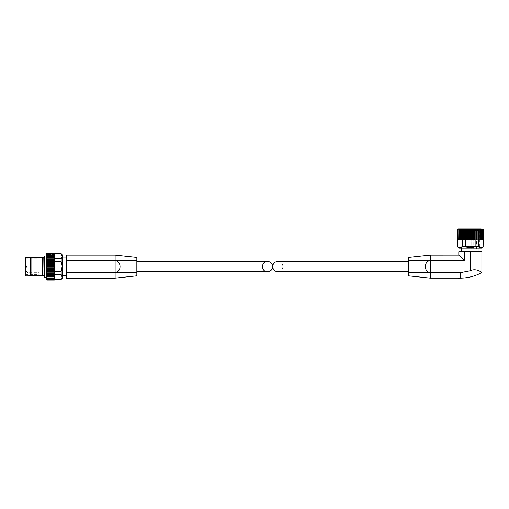 <?xml version="1.0" encoding="UTF-8"?>
<svg xmlns="http://www.w3.org/2000/svg" width="509" height="509" viewBox="0 0 509 509"><rect width="100%" height="100%" fill="white"/><g stroke="black" fill="none" stroke-linecap="round" stroke-linejoin="round"><path stroke-width="0.38" stroke-dasharray="2.54 1.91" d="M277.85 261.429C284.48 261.181 284.48 272.003 277.85 271.755M408.536 266.589L408.536 271.755L408.536 266.589M430.27 278.13L430.27 272.703L460.155 272.703L470.348 270.731C476.488 267.721 482.029 272.767 481.889 272.519C482.036 272.786 476.526 267.715 470.348 270.731L470.348 251.783L481.889 251.783M408.536 275.827L408.536 260.653L464.233 260.474L458.8 255.041M430.27 260.474C423.698 261.352 423.679 271.819 430.27 272.703L430.27 255.047M408.536 272.525L430.27 272.703M458.8 251.783L464.233 251.783L464.233 260.474M479.039 251.783L461.65 251.783L479.039 251.783M470.348 251.783L464.233 251.783M481.889 248.118L458.8 248.118M483.251 246.757L483.117 239.962L477.493 239.962L478.339 239.962L478.339 246.757L475.126 246.757C471.945 247.966 468.757 247.966 465.57 246.757L462.35 246.757L462.35 239.962L457.54 239.962L457.438 246.757M462.35 246.757L459.964 247.673M483.117 246.757L480.725 247.673M465.57 246.757L465.57 239.962L461.917 239.962L461.917 228.999L457.235 229.285L457.54 239.962L457.438 229.063M475.126 246.757L475.126 239.962L476.774 239.962L475.088 239.962L475.915 239.962L475.915 229.285L461.917 228.999M483.251 229.063L483.455 239.962L483.117 239.962L483.55 239.962L475.915 239.962M463.909 239.962L465.595 239.962L463.909 239.962M465.913 239.962L465.913 228.999M465.57 239.962L475.126 239.962M475.088 239.962L475.088 228.999M482.507 228.999L482.487 239.962L482.487 228.986L482.507 239.962L482.856 239.962L482.487 239.962L482.507 228.999L482.856 229.285L475.915 229.285M481.622 239.962L481.622 228.986L481.622 239.962M466.339 239.962L474.719 239.962L465.964 239.962L466.339 239.962L466.339 229.285M457.375 239.962L457.375 229.285L457.139 239.962L460.314 239.962L460.282 229.285L460.791 229.285L460.791 239.962L460.276 239.962L460.276 229.298M459.061 228.986L459.061 239.962L458.902 229.19M458.202 228.986L458.202 239.962L458.202 228.986L458.183 239.962L457.833 239.962L458.183 239.962L458.087 229.044M457.572 239.962L462.35 239.962M457.788 229.4L457.833 239.962L458.106 229.285L458.106 239.962M458.844 229.355L458.863 239.962L458.863 229.285L459.264 229.285L459.264 239.962M460.314 239.962L460.314 228.993L460.314 239.962M461.917 239.962L460.791 239.962M478.339 239.962L483.117 239.962M481.838 229.355L481.838 239.962L481.826 229.285L481.425 229.285L481.425 239.962M482.856 229.438L482.901 239.962L482.901 229.4M408.536 260.653L408.536 257.357M461.65 248.118L479.039 248.118L461.65 248.118M463.807 239.962L463.19 239.962L463.807 239.962L463.807 228.999M477.175 239.962L476.774 239.962L477.175 239.962L477.175 228.999M480.407 229.285L480.407 239.962L480.407 229.285L479.892 229.285L479.892 239.962M481.629 228.999L481.629 239.962L481.788 229.196M482.856 229.285L482.577 239.962M483.455 239.962L483.455 229.285L482.602 228.999L482.602 239.962L482.602 229.044M483.455 229.285L483.315 239.962M482.736 228.961L459.481 228.961L481.215 228.961L479.739 230.431L460.95 230.431L479.739 230.431L479.739 246.483L460.95 246.483L479.739 246.483M478.046 246.483L462.643 246.483L478.046 246.483L478.046 230.73L462.643 230.73L478.046 230.73L477.506 230.183L463.184 230.183L477.506 230.183M472.657 230.183L468.038 230.183L472.657 230.183C472.517 231.589 471.748 232.358 470.348 232.492A2.31 2.31 0 0 0 472.657 230.183M473.637 230.183L476.558 230.183L473.637 230.183L473.637 233.714L476.558 233.714L473.637 233.714M471.805 230.183L468.884 230.183L471.805 230.183L468.884 230.183L471.805 230.183L471.805 233.714L468.884 233.714L471.805 233.714L468.884 233.714L471.805 233.714L471.805 230.183M476.558 230.183L476.558 233.714M476.456 233.714L473.739 233.714L476.456 233.714L476.456 249.2L473.739 249.2L476.456 249.2M471.703 233.714L468.986 233.714L471.703 233.714L471.703 249.2L468.986 249.2L471.703 249.2L468.986 249.2L471.703 249.2L471.703 233.714L468.986 233.714L471.703 233.714M136.845 266.589L136.845 271.755L136.845 266.589M30.203 275.91L30.203 257.274M25.45 275.91L25.45 257.274M42.393 257.369L42.393 275.808L31.87 275.808L31.87 257.369M44.06 275.783L44.334 257.395L44.334 275.789L44.334 257.395L44.06 275.783L43.793 257.401M136.845 257.357L136.845 272.525L66.202 272.703L66.202 278.137M115.11 255.041L115.11 260.474C121.696 261.365 121.683 271.831 115.11 272.703L115.11 278.13M66.202 255.041L66.202 272.703M136.845 260.653L66.202 260.474M66.202 266.589L66.202 275.286L66.202 266.589M62.092 266.589L61.175 261.811L54.387 261.811L54.387 258.597L61.175 258.597L62.092 256.205M54.387 273.581L54.387 270.96L54.387 273.657L54.387 271.367L61.175 271.367L61.175 274.586L54.387 274.586L54.387 273.581L46.777 273.581L46.777 278.308L46.777 277.825L46.777 278.277L54.387 278.277L54.387 279.842L46.777 279.842L46.777 278.646L46.777 279.6L46.777 278.747L46.777 279.498L54.387 279.498L54.387 279.047L54.387 279.498L46.777 279.498M61.175 261.811L61.175 258.597M54.387 253.819L54.387 258.286L54.387 253.705L61.175 253.686M46.777 266.589L46.777 277.24L46.777 266.589M25.45 266.589L25.45 274.434L25.45 266.589M44.334 257.42L30.203 257.42M54.387 255.327L46.777 255.327L46.777 254.869L54.387 254.869L54.387 255.391L54.387 253.584L46.777 253.584L46.777 254.335L54.387 254.335L54.387 253.705L54.387 254.532L46.777 254.335L46.777 253.342L54.387 253.342L54.387 253.705L46.777 253.686L46.777 255.391L46.777 254.869L46.777 255.391L46.777 254.907L54.387 254.907L54.387 255.391L54.387 254.869L54.387 258.597M54.387 261.811L54.387 270.743L54.387 262.434L54.387 264.616L46.777 264.616L46.777 273.581M54.387 274.586L54.387 279.047L54.387 274.898L54.387 276.26L46.777 276.253L54.387 276.126L46.777 276.132L54.387 276.132L46.777 276.126L54.387 276.126L54.387 278.308L46.777 278.105L46.777 279.6L54.387 279.498M54.387 277.825L46.777 278.105L54.387 277.825M54.387 264.616L54.387 267.829L46.777 267.829M54.387 267.829L54.387 271.367M54.387 262.224L46.777 262.224L46.777 264.616M54.387 259.393L46.777 259.393L46.777 262.224M46.777 255.327L46.777 257.051L54.387 257.051L46.777 256.924L54.387 256.924L46.777 256.924L46.777 259.393M54.387 278.747L54.387 279.473L54.387 278.646L46.777 278.646L54.387 278.747M54.387 260.773L54.387 261.537L54.387 260.773M62.537 266.589L62.537 275.286L62.537 266.589M62.537 278.137L62.537 255.041M61.175 279.498L62.092 276.972M54.387 279.358L61.175 279.358M136.845 272.525L136.845 275.827M39.034 266.589L39.034 274.434L39.034 266.589M39.034 271.348L39.034 269.986L39.034 271.348M44.334 275.757L30.203 275.757M39.034 269.986L27.893 269.986A1.362 1.362 0 0 0 26.538 271.348L27.893 272.703L27.893 269.986L27.893 272.703L39.034 272.703M460.155 278.137L460.155 272.703M480.369 239.962L480.369 228.993L480.369 239.962M457.235 239.962L457.235 229.285M460.111 239.962L460.111 228.999M461.663 239.962L461.663 228.999M462.038 239.962L462.038 229.285M462.649 239.962L462.649 229.285M463.514 239.962L463.514 228.999M464.087 239.962L464.087 229.285M464.768 239.962L464.768 229.285M465.595 239.962L465.595 228.999M467.077 239.962L467.077 229.285M467.841 239.962L467.841 228.999M468.178 239.962L468.178 228.999M468.738 239.962L468.738 229.285M469.495 239.962L469.495 229.285M470.17 239.962L470.17 228.999M470.513 239.962L470.513 228.999M471.188 239.962L471.188 229.285M471.945 239.962L471.945 229.285M472.505 239.962L472.505 228.999M472.842 239.962L472.842 228.999M473.605 239.962L473.605 229.285M474.343 239.962L474.343 229.285M474.77 239.962L474.77 228.999M476.596 239.962L476.596 229.285M476.876 239.962L476.876 228.999M478.034 239.962L478.034 229.285M478.645 239.962L478.645 229.285M478.765 239.962L478.765 228.999M479.02 239.962L479.02 228.999M480.579 239.962L480.579 228.999M44.601 277.24L44.601 255.938M54.387 279.282L46.777 279.282M54.387 277.857L46.777 277.857M54.387 275.662L46.777 275.662M54.387 272.849L46.777 272.849M54.387 269.617L46.777 269.617M54.387 270.425L46.777 270.425M54.387 266.169L46.777 266.169M54.387 267.009L46.777 267.009M54.387 262.759L46.777 262.759M54.387 263.567L46.777 263.567M54.387 259.603L46.777 259.603M54.387 260.328L46.777 260.328M54.387 257.516L46.777 257.516M54.387 253.902L46.777 253.902M54.387 253.686L46.777 253.686M54.387 278.105L46.777 278.105L54.387 278.105M54.387 278.843L46.777 278.843L54.387 278.843M54.387 276.584L46.777 276.584M54.387 274.376L46.777 274.376M54.387 273.791L46.777 273.791M54.387 271.647L46.777 271.647M54.387 270.96L46.777 270.96M54.387 268.567L46.777 268.567M54.387 265.354L46.777 265.354M54.387 261.537L46.777 261.537M54.387 258.801L46.777 258.801M54.387 256.6L46.777 256.6M54.387 255.359L46.777 255.359L54.387 255.359M54.387 255.073L46.777 255.073L54.387 255.073M54.387 254.436L46.777 254.436L54.387 254.436M115.11 272.703L115.11 260.474M27.893 266.589L27.893 267.95L27.893 266.589M457.438 239.962L457.438 229.12M483.251 239.962L483.251 229.12M483.55 239.962L483.55 229.432M460.95 246.483L460.95 230.431L459.481 228.961M463.184 230.183L462.643 230.73L462.643 246.483M468.038 230.183A2.31 2.31 0 0 0 470.348 232.492M473.739 233.714L473.739 249.2M468.884 230.183L468.884 233.714L468.884 230.183M468.986 233.714L468.986 249.2L468.986 233.714M54.387 277.787L46.777 277.787L54.387 277.787M54.387 278.646L46.777 278.646L54.387 278.646M54.387 255.391L46.777 255.391L54.387 255.391M54.387 254.532L46.777 254.532L54.387 254.532M25.45 274.434L39.034 274.434M25.45 258.744L39.034 258.744M26.538 271.348A1.362 1.362 0 0 0 27.893 272.703M27.893 265.234A1.362 1.362 0 0 0 26.538 266.589A1.362 1.362 0 0 0 27.893 267.95L39.034 267.95L27.893 267.95A1.362 1.362 0 0 1 26.538 266.589A1.362 1.362 0 0 1 27.893 265.234L39.034 265.234L27.893 265.234"/><path stroke-width="0.76" d="M408.536 271.755L277.85 271.755C274.72 271.443 273.002 269.719 272.69 266.589C273.002 263.458 274.72 261.741 277.85 261.429L408.536 261.429M430.27 255.041L408.536 257.357L408.536 272.525L460.155 272.703L460.155 278.137C467.879 278.105 475.126 276.234 481.889 272.519L481.889 251.783L464.233 251.783L464.233 260.474L430.27 260.474L430.27 255.054L458.8 255.041L464.233 260.474M408.536 260.653L430.27 260.474C423.679 261.365 423.698 271.831 430.27 272.703L430.27 278.13L460.155 278.137M470.348 251.783L470.348 270.731C476.488 267.721 482.029 272.767 481.889 272.519C482.036 272.786 476.526 267.715 470.348 270.731L460.155 272.703M464.233 251.783L458.8 251.783L458.8 255.041M483.251 246.757L481.889 248.118L458.8 248.118L457.572 246.757C459.169 247.966 460.76 247.966 462.35 246.757L465.57 246.757C468.751 247.966 471.932 247.966 475.126 246.757L478.339 246.757C479.93 247.966 481.527 247.966 483.117 246.757L483.251 239.962M459.964 247.673L457.572 246.757L457.572 239.962M480.725 247.673L478.339 246.757L478.339 239.962M457.235 229.285L457.954 228.961L483.455 229.285M462.35 246.757L462.35 239.962M465.57 246.757L465.57 239.962L464.768 239.962L464.768 229.285L483.315 229.285L483.455 239.962M460.282 229.311L460.276 239.962L464.768 239.962M475.126 246.757L475.126 239.962L478.765 239.962L478.765 228.999M483.117 246.757L483.117 239.962M475.126 239.962L465.57 239.962M478.765 239.962L483.315 239.962M482.901 229.4L482.901 239.962L482.856 229.438M481.838 229.355L481.838 239.962L481.826 229.406M480.407 239.962L480.407 229.311L480.407 239.962M457.235 239.962L460.111 239.962L460.111 228.999L464.768 229.285M460.276 229.298L460.111 239.962M458.863 229.406L458.844 239.962L458.844 229.355M457.833 229.438L457.788 239.962L457.788 229.4M408.536 272.525L408.536 275.827L430.27 278.137M461.65 251.783L461.65 248.118M482.577 239.962L482.856 229.285M481.425 239.962L481.425 229.285L481.826 229.285M479.892 239.962L479.892 229.285L480.407 229.285M460.282 229.285L460.791 229.285L460.791 239.962M459.054 228.999L460.111 228.999M458.863 229.285L459.264 229.285L459.264 239.962M458.183 228.999L457.833 229.285L458.902 229.19M457.833 229.285L458.106 239.962M457.375 239.962L457.375 229.285L458.087 229.044M481.215 228.961L457.954 228.961M272.69 266.589C272.379 263.458 270.654 261.741 267.53 261.429C260.894 261.181 260.894 272.003 267.53 271.755C270.654 271.443 272.379 269.719 272.69 266.589M31.87 257.369L42.393 257.369L25.45 257.274L25.45 275.91L31.87 275.808L30.324 275.776L30.324 257.408L31.87 257.369L31.87 275.808L43.793 275.783L42.393 275.808L42.393 257.369L43.793 257.401L44.06 275.783L44.334 256.212L44.06 275.783M43.793 257.401L42.393 257.369M66.202 272.703L66.202 278.137L115.11 278.137L115.11 272.703L66.202 272.703L66.202 255.041L115.11 255.041L136.845 257.357L136.845 260.653L66.202 260.474M115.11 260.474C121.683 261.352 121.696 271.819 115.11 272.703L115.11 255.047M115.11 278.137L136.845 275.827L136.845 272.525L115.11 272.703M136.845 272.525L136.845 260.653M61.175 258.597L54.387 258.597L54.387 261.811L61.175 261.811C62.384 264.992 62.384 268.179 61.175 271.367L61.175 274.586C62.384 276.177 62.384 277.768 61.175 279.358L62.537 278.137L62.537 255.041L61.175 253.819C62.384 255.41 62.384 257.007 61.175 258.597L61.175 261.811M46.777 279.498L46.777 278.277L54.387 278.308L54.387 271.367L61.175 271.367L62.092 266.589M54.387 274.586L61.175 274.586L62.092 276.972M54.387 253.819L61.175 253.819L62.092 256.205M54.387 258.597L54.387 253.138L46.777 253.138L46.777 253.686M54.387 256.6L46.777 256.6L46.777 253.584L61.175 253.686M54.387 254.869L46.777 254.907L54.387 254.869M46.777 256.6L46.777 256.924L54.387 256.924L46.777 256.924L46.777 278.308L54.387 278.308L54.387 279.282L46.777 279.282M54.387 271.367L54.387 268.567L46.777 268.567M54.387 268.567L54.387 261.811M61.175 279.498L54.387 279.282M54.387 279.842L46.777 279.6L46.777 280.039L54.387 279.842M54.387 279.358L61.175 279.358M480.579 239.962L480.579 228.999M479.02 239.962L479.02 228.999M478.645 239.962L478.645 229.285M478.034 239.962L478.034 229.285M477.175 239.962L477.175 228.999M476.876 239.962L476.876 228.999M476.596 239.962L476.596 229.285M475.915 239.962L475.915 229.285M475.088 239.962L475.088 228.999M474.77 239.962L474.77 228.999M474.343 239.962L474.343 229.285M473.605 239.962L473.605 229.285M472.842 239.962L472.842 228.999M472.505 239.962L472.505 228.999M471.945 239.962L471.945 229.285M471.188 239.962L471.188 229.285M470.513 239.962L470.513 228.999M470.17 239.962L470.17 228.999M469.495 239.962L469.495 229.285M468.738 239.962L468.738 229.285M468.178 239.962L468.178 228.999M467.841 239.962L467.841 228.999M467.077 239.962L467.077 229.285M466.339 239.962L466.339 229.285M465.913 239.962L465.913 228.999M465.595 239.962L465.595 228.999M464.087 239.962L464.087 229.285M463.807 239.962L463.807 228.999M463.514 239.962L463.514 228.999M462.649 239.962L462.649 229.285M462.038 239.962L462.038 229.285M461.917 239.962L461.917 228.999M461.663 239.962L461.663 228.999M430.27 272.703L430.27 260.474M46.777 255.938L44.601 255.938L44.601 277.24L46.777 277.24M54.387 270.425L46.777 270.425M54.387 269.617L46.777 269.617M54.387 273.581L46.777 273.581M54.387 272.849L46.777 272.849M54.387 276.253L46.777 276.253L54.387 276.26M54.387 275.662L46.777 275.662M54.387 277.857L46.777 277.857M54.387 253.902L46.777 253.902M54.387 255.327L46.777 255.327M54.387 257.516L46.777 257.516M54.387 260.328L46.777 260.328M54.387 259.603L46.777 259.603M54.387 263.567L46.777 263.567M54.387 262.759L46.777 262.759M54.387 267.009L46.777 267.009M54.387 266.169L46.777 266.169M54.387 267.829L46.777 267.829M54.387 270.96L46.777 270.96M54.387 271.647L46.777 271.647M54.387 273.791L46.777 273.791M54.387 274.376L46.777 274.376M54.387 276.584L46.777 276.584M54.387 258.801L46.777 258.801M54.387 259.393L46.777 259.393M54.387 261.537L46.777 261.537M54.387 262.224L46.777 262.224M54.387 264.616L46.777 264.616M54.387 265.354L46.777 265.354M457.438 246.757L457.438 239.962M479.039 251.783L479.039 248.118M483.55 239.962L483.55 229.425M457.139 239.962L457.139 229.432L457.139 239.962M136.845 271.755L267.53 271.755M136.845 261.429L267.53 261.429M54.387 280.039L46.777 280.039M54.387 253.138L46.777 253.138M62.537 275.286L66.202 275.286M62.537 257.898L66.202 257.898"/></g></svg>
